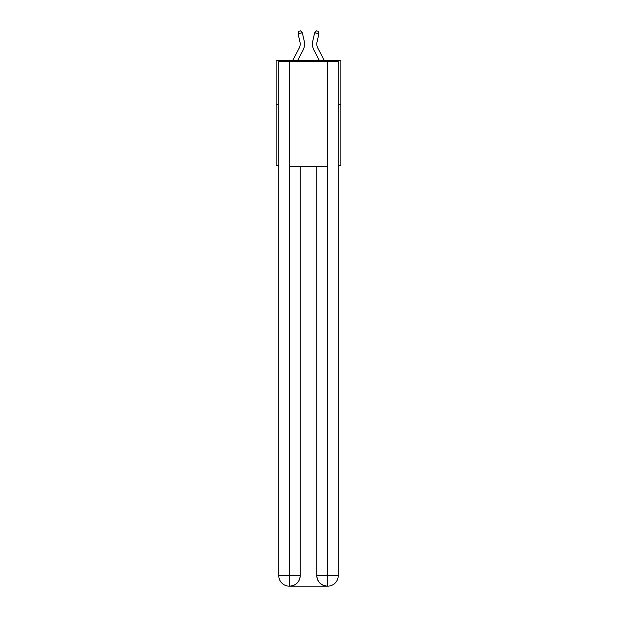 <?xml version="1.0" encoding="UTF-8"?>
<svg xmlns="http://www.w3.org/2000/svg" width="617" height="617" viewBox="0 0 617 617"><rect width="100%" height="100%" fill="white"/><g stroke="black" fill="none" stroke-linecap="round" stroke-linejoin="round"><path stroke-width="0.93" d="M278.776 104.389L276.146 104.389L276.146 60.674L340.854 60.674L340.854 165.595L338.224 165.595M276.146 104.389L276.146 165.595L278.776 165.595M340.854 104.389L338.224 104.389M292.597 60.674L299.199 48.08A8.746 8.746 0 0 0 299.978 42.079L298.073 33.75L302.338 32.778L304.235 41.108A13.119 13.119 0 0 1 303.07 50.108L297.533 60.674M324.403 60.674L317.801 48.08A8.746 8.746 0 0 1 317.022 42.079L318.927 33.75L314.662 32.778L312.765 41.108A13.119 13.119 0 0 0 313.93 50.108L319.467 60.674M289.265 586.15A10.489 10.489 0 0 1 278.776 575.661L300.194 575.661L300.194 166.467L300.194 575.661A10.489 10.489 0 0 1 289.705 586.15L289.265 586.15A10.489 10.489 0 0 1 278.776 575.661L278.776 61.546L289.527 61.546L289.527 166.467L327.473 166.467L327.473 61.546L289.527 61.546M327.473 61.546L338.224 61.546L338.224 575.661A10.489 10.489 0 0 1 327.735 586.15L327.295 586.15A10.489 10.489 0 0 1 316.806 575.661L316.806 166.467L316.806 575.661C317.339 581.839 320.84 585.34 327.295 586.15L289.705 586.15C296.191 585.471 299.685 581.97 300.194 575.661M316.806 575.661L327.473 575.661L327.558 586.15M289.527 166.467L289.527 586.15M314.662 32.778L312.765 41.108L314.662 32.778L312.765 41.108L314.662 32.778L312.765 41.108L314.662 32.778L312.765 41.108L314.662 32.778L312.765 41.108L314.662 32.778L312.765 41.108L314.662 32.778L312.765 41.108L314.662 32.778L312.765 41.108L314.662 32.778L312.765 41.108L314.662 32.778L312.765 41.108L314.662 32.778L312.765 41.108L314.662 32.778L312.765 41.108L314.662 32.778L316.444 30.85L318.148 31.236L318.927 33.75M317.801 48.08A8.746 8.746 0 0 1 317.022 42.079A8.746 8.746 0 0 0 317.801 48.08A8.746 8.746 0 0 1 317.022 42.079A8.746 8.746 0 0 0 317.801 48.08A8.746 8.746 0 0 1 317.022 42.079A8.746 8.746 0 0 0 317.801 48.08A8.746 8.746 0 0 1 317.022 42.079A8.746 8.746 0 0 0 317.801 48.08A8.746 8.746 0 0 1 317.022 42.079A8.746 8.746 0 0 0 317.801 48.08A8.746 8.746 0 0 1 317.022 42.079A8.746 8.746 0 0 0 317.801 48.08A8.746 8.746 0 0 1 317.022 42.079A8.746 8.746 0 0 0 317.801 48.08A8.746 8.746 0 0 1 317.022 42.079A8.746 8.746 0 0 0 317.801 48.08A8.746 8.746 0 0 1 317.022 42.079A8.746 8.746 0 0 0 317.801 48.08A8.746 8.746 0 0 1 317.022 42.079A8.746 8.746 0 0 0 317.801 48.08A8.746 8.746 0 0 1 317.022 42.079A8.746 8.746 0 0 0 317.801 48.08A8.746 8.746 0 0 1 317.022 42.079M298.073 33.75L298.852 31.236L300.556 30.85L302.338 32.778M327.473 166.467L327.473 575.661L338.224 575.661"/></g></svg>
